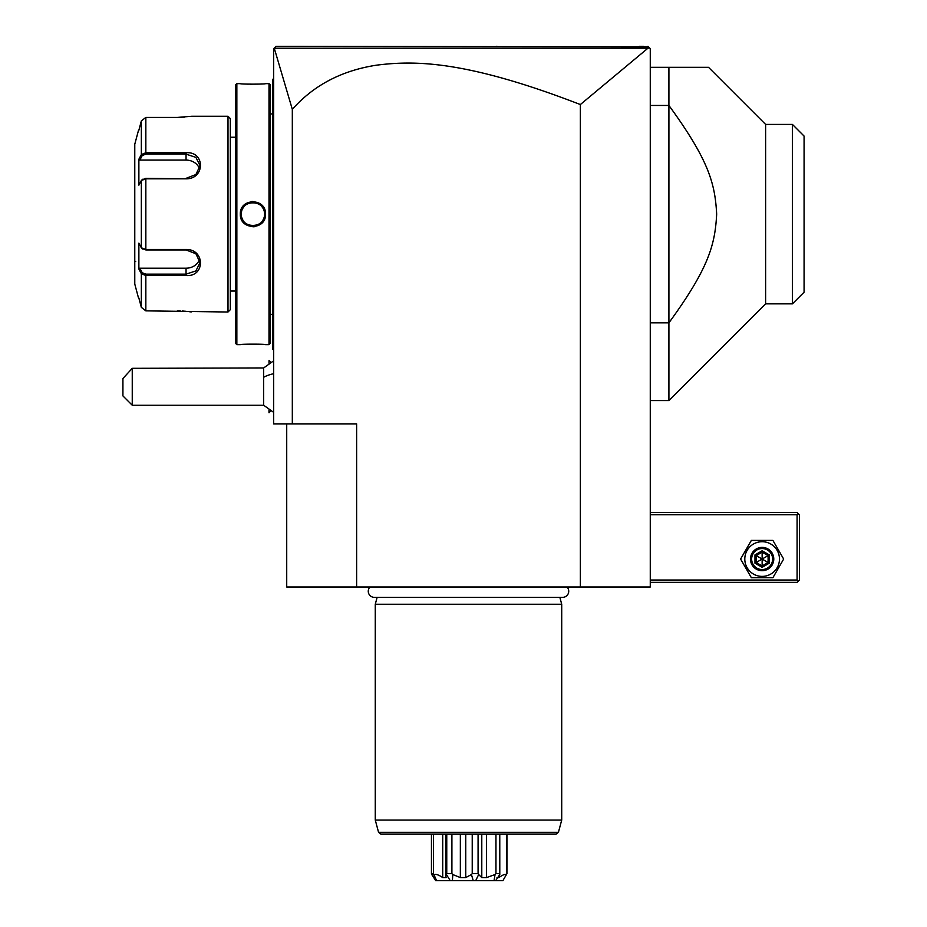 <?xml version="1.0" encoding="UTF-8"?>
<svg xmlns="http://www.w3.org/2000/svg" width="927" height="927" viewBox="0 0 927 927"><rect width="100%" height="100%" fill="white"/><g stroke="black" fill="none" stroke-linecap="round" stroke-linejoin="round"><path stroke-width="1.39" d="M647.961 48.192L580.36 104.542C464.694 59.838 413.743 60.51 376.571 65.168C341.739 70.533 313.65 85.261 292.318 109.351L274.265 48.216L647.961 48.192L649.56 47.972L647.938 46.35L650.267 48.679L650.267 587.011L286.721 587.011L286.721 423.882M580.36 104.542L580.36 587.011M292.318 109.351L292.318 423.882L273.674 423.882L273.674 48.679L276.003 46.35L648.402 46.813M292.318 423.882L356.628 423.882L356.628 587.011M275.389 46.964L274.786 47.567L275.389 46.964M643.373 46.35L639.363 46.35M497.011 46.35L496.188 46.35M304.276 46.35L283.395 46.35L304.276 46.35M649.56 47.972L647.938 46.35M273.674 412.376L263.662 405.238L263.662 367.949L273.674 360.812M132.248 405.238L122.92 395.922L122.92 378.517L132.248 368.32L132.248 405.238L263.662 405.238M132.248 368.32L263.662 367.949M269.05 363.28L269.05 360.499L270.788 362.225M269.004 409.873L269.004 412.7L269.05 409.908M269.004 363.314L269.05 360.499M273.674 207.289L272.735 207.381L272.735 80.209M272.735 79.907L273.674 78.042M272.735 207.381L272.735 220.904L273.674 220.997M273.674 350.244L272.735 349.305L272.735 220.904M272.735 348.378L273.674 349.305L272.735 348.378M270.406 113.94L272.642 113.94L272.735 315.284M270.406 314.346L272.642 314.346M270.406 343.245L270.406 85.041L269.004 83.639L265.516 83.639C266.246 84.311 239.606 84.311 240.348 83.639L236.849 83.639L236.849 344.647L240.348 344.647C239.606 343.975 266.246 343.975 265.516 344.647L269.004 344.647L270.406 343.245M246.559 84.09L248.169 84.16M250.29 84.23L251.993 84.253M259.861 84.067L262.237 83.917M246.339 344.195L243.685 344.369M252.932 226.814L254.786 226.675M252.932 201.472L251.066 201.611M269.004 344.647L269.004 83.639M265.516 214.137C266.234 230.522 239.595 230.487 240.348 214.137C239.618 197.764 266.258 197.799 265.516 214.137L264.577 214.137C265.296 229.166 240.556 229.178 241.275 214.137C240.556 199.108 265.296 199.108 264.577 214.137A11.657 11.657 0 0 0 264.554 213.419M236.849 344.647L235.446 343.245L235.446 85.041L236.849 83.639M235.446 291.043L230.325 291.043L230.325 309.688L230.325 118.598L230.325 291.043M235.446 137.242L230.325 137.242M142.237 248.529L145.84 249.931L186.049 249.931L195.898 253.743L200.023 262.619L195.91 270.904L186.049 274.149L145.84 274.149L142.237 272.747L141.344 273.708L138.876 269.039L138.876 243.141L141.344 247.81L145.84 249.456L186.049 249.456C205.18 249.131 205.296 277.08 186.049 275.539L145.84 275.539L141.344 273.708L141.344 307.37L138.876 298.042L141.344 307.37L145.84 310.858L227.996 312.017L230.325 309.688M227.996 312.017L227.996 116.269L230.325 118.598M191.205 311.959L190.545 311.854M190.058 311.785L189.096 311.657M188.297 311.565L187.405 311.46M186.107 311.321L184.577 311.182M183.558 311.101L182.26 311.02M180.29 310.927L177.324 310.858M227.996 116.269L191.634 116.269L177.324 117.428M180.348 117.358L182.213 117.266M183.616 117.173L184.508 117.115M176.79 152.746L145.84 152.746L145.84 117.428L176.721 117.428L145.84 117.428L141.344 120.904L138.876 130.244L141.344 120.904L141.344 154.577L139.537 157.984M145.84 310.858L145.84 275.539L176.79 275.539M186.049 178.83L145.84 178.83L141.344 180.475L138.876 185.145L138.876 159.235L141.344 154.577L145.84 152.746L186.049 152.746C205.215 151.182 205.261 179.108 186.049 178.83L145.84 178.355L142.237 179.757M142.7 179.235L141.344 180.475L141.344 247.81L142.7 249.05M142.237 272.747L139.838 268.204L139.154 269.583M139.537 270.302L140.892 272.851M139.154 158.702L139.838 160.081L186.049 160.081A13.986 12.109 180 0 1 199.514 168.957M138.517 130.244L134.774 144.23L134.774 284.056L138.517 298.042M141.344 154.577L142.237 155.539L145.84 154.137L186.049 154.137L195.91 157.381L200.023 165.666L195.91 174.543L186.049 178.355M199.514 259.328A13.986 12.109 0 0 1 186.049 268.204L139.838 268.204M135.701 261.449A0.927 0.927 180 0 0 134.774 262.387M139.838 160.081L142.237 155.539M264.485 212.689A11.657 11.657 0 0 0 264.38 211.97M264.218 211.252A11.657 11.657 0 0 0 264.01 210.545M263.766 209.861A11.657 11.657 0 0 0 262.77 207.903L262.781 207.926M262.353 207.3A11.657 11.657 0 0 0 261.912 206.721M260.36 205.168A11.657 11.657 0 0 0 259.769 204.716L260.035 204.913M259.166 204.299A11.657 11.657 0 0 0 258.54 203.928L259.166 204.299M257.567 203.453L257.88 203.592A11.657 11.657 0 0 0 257.208 203.303L257.544 203.442M256.524 203.059A11.657 11.657 0 0 0 255.817 202.851L256.524 203.059M252.202 202.515L255.11 202.7A11.657 11.657 0 0 0 254.38 202.584M253.662 202.515A11.657 11.657 0 0 0 250.754 202.7M250.035 202.851A11.657 11.657 0 0 0 249.328 203.059L250.035 202.851M248.645 203.303A11.657 11.657 0 0 0 247.972 203.592M247.324 203.928A11.657 11.657 0 0 0 246.686 204.299M245.794 204.925L246.084 204.716A11.657 11.657 0 0 0 245.504 205.168M243.952 206.721A11.657 11.657 0 0 0 243.5 207.3L243.952 206.721M243.083 207.903A11.657 11.657 0 0 0 242.712 208.54L243.083 207.903M242.376 209.189A11.657 11.657 0 0 0 242.086 209.861L242.376 209.189M241.715 210.985L241.843 210.545A11.657 11.657 0 0 0 241.634 211.252M241.483 211.97A11.657 11.657 0 0 0 241.368 212.689L241.414 212.318M241.298 213.419A11.657 11.657 0 0 0 241.275 214.137L241.287 214.751M264.577 214.288L264.577 214.137A11.657 11.657 0 0 1 264.554 214.867M264.485 215.597A11.657 11.657 0 0 1 264.38 216.315M264.218 217.034A11.657 11.657 0 0 1 264.01 217.729L264.172 217.185M263.708 218.575L263.766 218.424A11.657 11.657 0 0 1 263.477 219.096M263.141 219.745A11.657 11.657 0 0 1 262.77 220.383L263.141 219.745M262.364 220.985A11.657 11.657 0 0 1 261.912 221.565L262.353 220.985M260.36 223.117A11.657 11.657 0 0 1 259.78 223.569M259.166 223.986A11.657 11.657 0 0 1 258.54 224.357M257.88 224.693A11.657 11.657 0 0 1 257.208 224.983M256.524 225.226A11.657 11.657 0 0 1 255.817 225.435L256.524 225.226M255.11 225.585A11.657 11.657 0 0 1 252.202 225.771M251.472 225.701A11.657 11.657 0 0 1 250.754 225.585L253.662 225.771M250.035 225.435A11.657 11.657 0 0 1 249.328 225.226L250.035 225.435M248.645 224.983A11.657 11.657 0 0 1 247.972 224.693L248.645 224.983M247.324 224.357A11.657 11.657 0 0 1 246.686 223.986L247.324 224.357M245.817 223.372L246.084 223.569A11.657 11.657 0 0 1 245.504 223.117L245.794 223.349M243.952 221.565A11.657 11.657 0 0 1 243.5 220.985L243.65 221.182M243.071 220.348L243.083 220.383A11.657 11.657 0 0 1 242.086 218.424M241.843 217.729A11.657 11.657 0 0 1 241.634 217.034M241.483 216.315A11.657 11.657 0 0 1 241.368 215.597L241.483 216.315M241.298 214.867A11.657 11.657 0 0 1 241.275 214.137L241.275 214.033M264.577 214.137L264.566 213.523M650.267 514.775L797.093 514.775L797.093 580.024L798.251 581.183L797.093 582.353L650.267 582.353M797.093 580.024L650.267 580.024M797.093 514.775L798.251 513.604L797.093 512.434L650.267 512.434M798.251 581.183L799.422 580.024L799.422 514.775L798.251 513.604M740.603 559.051L751.368 577.695L772.898 577.695L783.663 559.051L772.898 540.406L751.368 540.406L740.603 559.051M744.798 559.051A17.335 17.335 0 0 0 762.133 576.385A17.335 17.335 0 0 0 779.468 559.051A17.335 17.335 0 0 0 762.133 541.716A17.335 17.335 0 0 0 744.798 559.051M773.778 559.051A11.657 11.657 0 0 0 762.133 547.393A11.657 11.657 0 0 0 750.476 559.051A11.657 11.657 0 0 0 762.133 570.696A11.657 11.657 0 0 0 773.778 559.051M772.62 559.051A10.487 10.487 0 0 1 762.133 569.537A10.487 10.487 0 0 1 751.646 559.051A10.487 10.487 0 0 1 762.133 548.564A10.487 10.487 0 0 1 772.62 559.051M754.972 554.914L754.972 563.187L762.133 567.312L769.294 563.187L768.101 562.492L768.101 555.609L762.133 552.156L756.165 555.609L756.165 562.492L762.133 565.933L768.101 562.492L762.133 559.051L762.133 550.777L754.972 554.914L762.133 559.051L768.101 555.609L769.294 554.914L762.133 550.777M762.133 567.312L762.133 559.051L754.972 563.187M650.267 67.323L708.529 67.323L765.621 124.415L771.681 124.415M650.267 322.828L668.912 322.828L668.912 400.58L765.621 303.859L765.621 124.415L792.423 124.415L804.08 136.072L792.539 124.531M650.267 105.458L668.912 105.458L668.912 322.828C708.981 267.845 715.053 244.577 716.664 214.137C715.053 183.708 708.981 160.441 668.912 105.458L668.912 67.323M765.621 303.859L792.423 303.859L792.423 124.415M804.08 136.072L804.08 292.214L792.423 303.859M369.977 587.011A6.107 6.107 0 0 0 374.369 597.359L562.619 597.359A6.107 6.107 0 0 0 567.011 587.011M377.127 597.359L375.273 604.253L375.273 820.059L561.716 820.059L561.716 604.253L375.273 604.253M559.862 597.359L561.716 604.253M558.425 832.319L378.564 832.319L380.812 834.045L556.177 834.045L558.425 832.319L561.716 820.059M502.909 880.65L506.942 873.663L502.886 880.65L452.388 880.65L452.793 874.543L451.901 873.663L446.756 873.663L446.432 874.543L450.209 880.65L436.605 880.65L433.488 873.663L433.488 834.045M433.488 873.663L431.449 873.663L431.449 834.045M434.265 874.543C436.119 873.987 438.935 874.995 442.724 877.579L442.724 834.045M442.724 877.579L446.246 877.579C445.435 874.995 445.493 873.987 446.432 874.543L445.667 875.215L445.667 834.045M446.756 873.663L446.756 834.045M451.901 873.663L451.901 834.045M452.793 874.543L460.348 877.579L460.348 834.045M460.348 877.579L465.748 877.579L465.748 834.045M475.702 880.65L484.809 880.65L475.702 880.65L478.668 874.543L478.077 873.663L472.225 873.663L472.225 834.045M472.225 873.663L471.426 874.543L473.233 880.65M465.748 877.579L471.426 874.543M478.077 873.663L478.077 834.045M478.668 874.543L481.785 877.579L481.785 834.045M481.785 877.579L486.536 877.579L486.536 834.045M495.644 880.65L499.78 874.543L499.769 873.663L495.957 873.663L495.957 834.045M495.957 873.663L495.064 874.543L494.033 880.65M486.536 877.579L495.064 874.543M499.78 874.543L499.769 834.045L499.792 874.288M497.011 877.579L498.888 877.579L498.888 875.772M506.826 873.663L506.826 834.045M498.888 877.579C502.492 874.995 504.948 873.987 506.258 874.543M506.942 873.663L506.942 834.045M431.449 873.663L435.748 880.65C442.353 880.65 442.353 880.65 435.748 880.65L431.75 874.543M436.605 880.65L435.748 880.65M452.388 880.65L450.209 880.65M263.662 377.277A27.961 13.986 0 0 1 273.674 373.708M272.735 104.612L273.674 104.612M272.735 197.88L273.674 197.88M272.735 230.406L273.674 230.406M272.735 323.674L273.674 323.674M145.84 178.355L145.84 249.931M186.049 275.539L186.049 268.204M145.84 275.539L145.84 274.149M145.84 152.746L145.84 154.137M186.049 152.746L186.049 160.081M240.348 214.137L241.275 214.137M769.294 563.187L769.294 554.914M269.05 412.7L270.788 410.962M272.642 113.94L272.735 113.001M650.267 400.58L668.912 400.58M378.564 832.319L375.273 820.059"/></g></svg>
